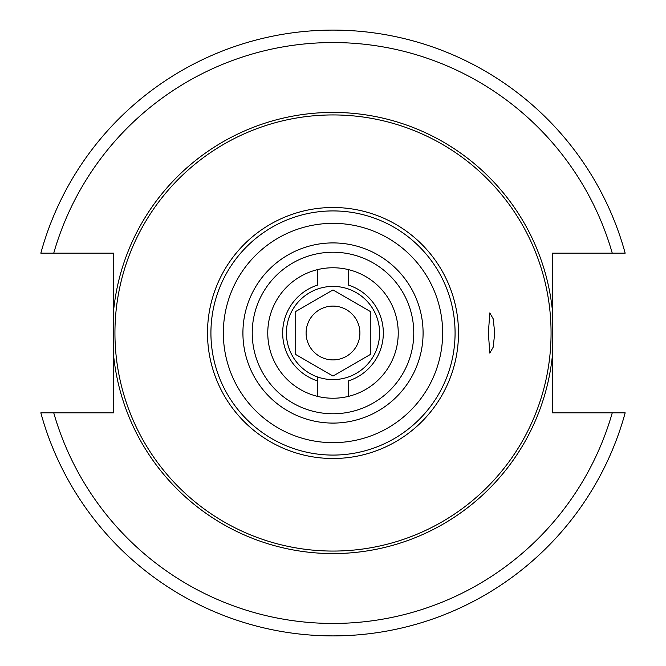 <?xml version="1.0" encoding="UTF-8"?>
<svg xmlns="http://www.w3.org/2000/svg" width="666" height="666" viewBox="0 0 666 666"><rect width="100%" height="100%" fill="white"/><g stroke="black" fill="none" stroke-linecap="round" stroke-linejoin="round"><path stroke-width="1" d="M333 267.765A65.235 65.235 0 0 0 267.765 333A65.235 65.235 0 0 0 333 398.235A65.235 65.235 0 0 0 398.235 333A65.235 65.235 0 0 0 333 267.765M317.466 396.362L317.466 376.931A46.595 46.595 0 0 0 379.595 333A46.595 46.595 0 0 0 317.466 289.069A46.595 46.595 0 0 0 317.466 376.931L317.466 380.869A50.325 50.325 0 0 1 317.466 285.131L317.466 269.638M348.534 269.638L348.534 285.131A50.325 50.325 0 0 1 348.534 380.869L348.534 396.362M333 252.231A80.769 80.769 0 0 0 252.231 333A80.769 80.769 0 0 0 333 413.769A80.769 80.769 0 0 0 413.769 333A80.769 80.769 0 0 0 333 252.231A80.769 80.769 0 0 0 252.231 333A80.769 80.769 0 0 0 333 413.769M333 210.922A122.078 122.078 0 0 0 210.922 333A122.078 122.078 0 0 0 333 455.078A122.078 122.078 0 0 0 455.078 333A122.078 122.078 0 0 0 333 210.922M333 114.935A218.065 218.065 0 0 0 114.935 333A218.065 218.065 0 0 0 333 551.065A218.065 218.065 0 0 0 551.065 333A218.065 218.065 0 0 0 333 114.935M488.369 333L489.81 312.92L493.181 318.798L494.738 333L493.181 347.211L489.81 353.08L488.369 333M612.262 253.163A290.451 290.451 0 0 0 53.738 253.163L40.834 253.163A302.872 302.872 0 0 1 625.166 253.163L552.314 253.163L552.314 309.623A220.554 220.554 0 0 0 113.686 309.623L113.686 356.377A220.554 220.554 0 0 0 552.314 356.377L552.314 412.837L625.166 412.837A302.872 302.872 0 0 1 40.834 412.837L113.686 412.837L113.686 356.377M113.686 309.623L113.686 253.163L53.738 253.163M552.314 356.377L552.314 309.623M333 306.102A26.898 26.898 0 0 1 359.898 333A26.898 26.898 0 0 1 333 359.898A26.898 26.898 0 0 1 306.102 333A26.898 26.898 0 0 1 333 306.102M333 289.96L370.279 311.48L370.279 354.52L333 376.04L295.721 354.52L295.721 311.48L333 289.96L295.721 311.48L295.721 354.52L333 376.04L370.279 354.52L370.279 311.48L333 289.96M333 242.915A90.085 90.085 0 0 0 242.915 333A90.085 90.085 0 0 0 333 423.085A90.085 90.085 0 0 0 423.085 333A90.085 90.085 0 0 0 333 242.915M333 223.343A109.657 109.657 0 0 0 223.343 333A109.657 109.657 0 0 0 333 442.657A109.657 109.657 0 0 0 442.657 333A109.657 109.657 0 0 0 333 223.343M333 207.501A125.499 125.499 0 0 1 458.499 333A125.499 125.499 0 0 1 333 458.499A125.499 125.499 0 0 1 207.501 333A125.499 125.499 0 0 1 333 207.501M53.738 412.837A290.451 290.451 0 0 0 612.262 412.837M625.166 412.837A302.872 302.872 0 0 1 40.834 412.837M40.834 253.163A302.872 302.872 0 0 1 625.166 253.163"/></g></svg>
